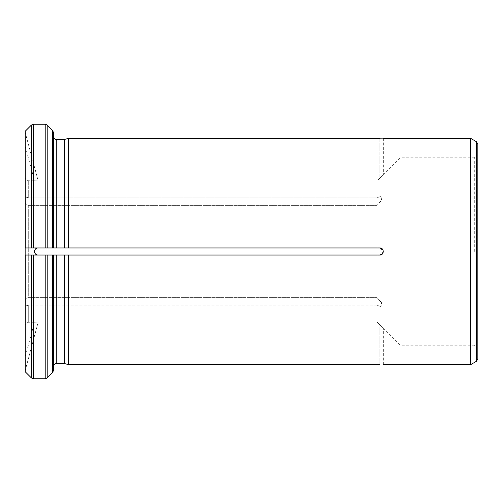 <?xml version="1.0" encoding="UTF-8"?>
<svg xmlns="http://www.w3.org/2000/svg" width="503" height="503" viewBox="0 0 503 503"><rect width="100%" height="100%" fill="white"/><g stroke="black" fill="none" stroke-linecap="round" stroke-linejoin="round"><path stroke-width="0.38" stroke-dasharray="2.52 1.89" d="M377.055 297.625L28.69 297.625C26.401 297.688 25.219 298.839 25.15 301.077C25.219 298.839 26.395 297.688 28.69 297.625L28.69 205.375C26.401 205.312 25.219 204.161 25.15 201.923C25.219 204.161 26.395 205.312 28.69 205.375L28.69 297.625L377.055 297.625L377.055 255.034L377.055 297.625L381.67 302.844L380.897 306.824L381.676 302.85L377.055 297.625M25.15 131.314L25.15 255.034L379.822 255.034C384.38 255.247 384.38 247.753 379.822 247.966L377.055 247.966L377.055 205.375L377.055 247.96M31.393 247.966L31.393 125.058L33.393 124.228L33.393 247.966L45.201 247.966L25.15 247.966L377.055 247.966M377.055 205.375L28.69 205.375L377.055 205.375L381.67 200.156L380.897 196.176L381.676 200.15L377.055 205.375M25.15 301.077L25.15 201.923L25.15 301.077M379.822 138.382L379.822 178.087L377.055 180.854L38.178 180.854L25.15 132.239L38.178 180.854C33.45 180.759 33.45 180.759 38.178 180.854C33.45 180.759 33.45 180.759 38.178 180.854L377.055 180.854L377.055 197.874L377.055 180.854L379.822 178.087C384.166 173.648 384.166 173.648 379.822 178.087C384.166 173.648 384.166 173.648 379.822 178.087L379.822 138.382C384.38 138.319 384.38 138.319 379.822 138.382L68.49 138.382L68.49 247.966L64.529 247.966L64.529 139.444M377.055 197.874L28.69 197.874C26.401 197.409 25.219 196.849 25.15 196.195C25.219 196.849 26.395 197.409 28.69 197.874L28.69 180.766L28.69 197.874L377.055 197.874L380.897 196.176L377.055 197.874M25.15 196.195L25.15 177.232L25.15 196.195M47.2 247.966L47.2 125.058L45.201 124.228L45.201 247.966L64.529 247.966L56.273 247.966L56.273 139.444M25.15 371.686L25.15 255.034L68.49 255.034L68.49 364.618L379.822 364.618L379.822 324.913C384.166 329.352 384.166 329.352 379.822 324.913C384.166 329.352 384.166 329.352 379.822 324.913L379.822 364.618M38.178 322.146L377.055 322.146L377.055 305.126L377.055 322.146L379.822 324.913L377.055 322.146L38.178 322.146C33.45 322.241 33.45 322.241 38.178 322.146C33.45 322.241 33.45 322.241 38.178 322.146L25.15 370.761L38.178 322.146M377.055 305.126L28.69 305.126C26.401 305.591 25.219 306.151 25.15 306.805L25.15 325.768L25.15 306.805C25.219 306.151 26.395 305.591 28.69 305.126L28.69 322.234L28.69 305.126L377.055 305.126L380.897 306.824L377.055 305.126M400.042 251.5L400.042 157.779L400.042 251.5M379.822 247.96L383.355 251.5L379.822 255.04C384.16 255.926 384.173 247.067 379.822 247.96M25.15 201.923L25.15 196.176L25.15 201.923M470.588 138.325L470.588 364.675M52.614 247.966L52.614 130.472L53.444 132.478L53.444 247.966L53.444 136.609L53.444 247.966L56.273 247.966M56.273 255.034L56.273 363.556L64.529 363.556L64.529 255.034L53.444 255.034L53.444 370.522L52.614 372.528L52.614 255.034M31.393 255.034L31.393 377.942L33.393 378.772L33.393 255.034L45.201 255.034L45.201 378.772L47.2 377.942L47.2 255.034M33.393 378.772L45.201 378.772M53.444 132.478L53.444 136.609M477.85 358.846L477.85 144.154M477.85 251.5L477.85 155.735L477.85 251.5M474.316 251.5L474.316 157.779L474.316 251.5M25.269 131.182L25.269 247.966M25.269 255.034L25.269 371.818M476.435 361.299L476.435 141.701M25.15 177.232C25.357 179.376 26.54 180.558 28.69 180.766L34.493 180.766L25.15 145.908M25.15 325.768C25.357 323.624 26.54 322.442 28.69 322.234L34.493 322.234L25.15 357.092M383.355 364.675L383.355 328.534L400.042 345.221L474.316 345.221L477.85 347.265M383.355 138.325L383.355 174.466L400.042 157.779L474.316 157.779L477.85 155.735M380.897 306.824L25.15 306.824L380.897 306.824M380.897 196.176L25.15 196.176L380.897 196.176"/><path stroke-width="0.75" d="M38.178 247.966C33.456 247.677 33.443 255.317 38.178 255.034C33.456 255.323 33.443 247.683 38.178 247.966M25.15 371.686L25.15 247.966L379.822 247.966C384.38 247.753 384.38 255.247 379.822 255.034L68.49 255.034L68.49 364.618L379.822 364.618C384.38 364.681 384.38 364.681 379.822 364.618C384.38 364.681 384.38 364.681 379.822 364.618M31.393 255.034L31.393 377.942L25.269 371.818L31.393 377.942L33.393 378.772L33.393 255.034L25.15 255.034L68.49 255.034L64.529 255.034L64.529 363.556L68.49 364.618L64.529 363.556L56.273 363.556C54.588 363.763 53.645 364.706 53.444 366.391C53.645 364.706 54.588 363.763 56.273 363.556L56.273 255.034M47.2 247.966L52.614 247.966L52.614 130.472L47.2 125.058L47.2 247.966L45.201 247.966L45.201 124.228L33.393 124.228L33.393 247.966L25.15 247.966L25.15 131.314L31.393 125.058L33.393 124.228L45.201 124.228L47.2 125.058L52.614 130.472L53.444 132.478L53.444 247.96M383.355 364.675L470.588 364.675L470.588 138.325L383.355 138.325M379.822 138.382C384.38 138.319 384.38 138.319 379.822 138.382L68.49 138.382L68.49 247.96M53.444 132.478L53.444 136.609C53.651 138.294 54.594 139.237 56.273 139.444L64.529 139.444L68.49 138.382L64.529 139.444L64.529 247.96M53.444 370.522L53.444 255.034L52.614 255.034L52.614 372.528L53.444 370.522M45.201 378.772L45.201 255.034L47.2 255.034L47.2 377.942L52.614 372.528L47.2 377.942L45.201 378.772L33.393 378.772M47.2 255.034L52.614 255.034M64.529 247.966L68.49 247.966M25.15 131.314L31.393 125.058L31.393 247.966M53.444 136.609C53.651 138.294 54.594 139.237 56.273 139.444L64.529 139.444M52.614 247.966L53.444 247.966M476.435 361.299L476.435 141.701L477.85 144.154L477.85 358.846L476.435 361.299L470.588 364.675M25.269 371.818L25.269 255.04M25.269 247.96L25.269 131.182M56.273 139.444L56.273 247.96M476.435 141.701L470.588 138.325"/></g></svg>

